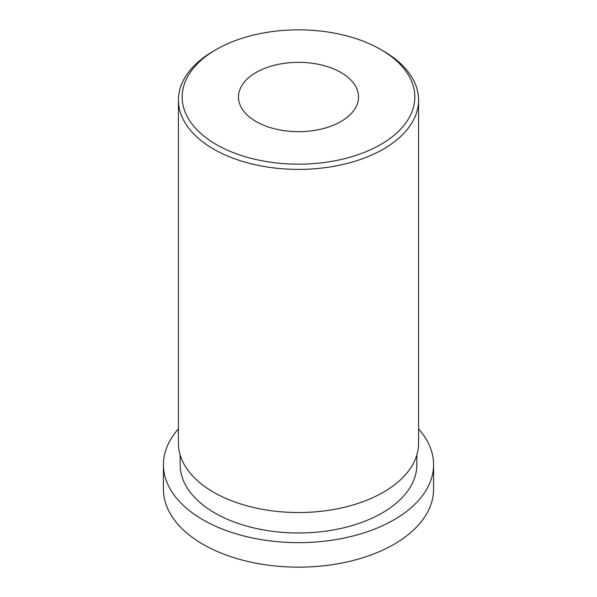 <?xml version="1.0" encoding="UTF-8"?>
<svg xmlns="http://www.w3.org/2000/svg" width="597" height="597" viewBox="0 0 597 597"><rect width="100%" height="100%" fill="white"/><g stroke="black" fill="none" stroke-linecap="round" stroke-linejoin="round"><path stroke-width="0.9" d="M213.592 51.051L216.248 49.521L213.599 51.051A120.072 69.327 0 0 0 213.592 51.051A120.072 69.327 0 0 0 178.428 100.072A120.072 69.327 0 0 0 298.5 169.391A120.072 69.327 0 0 0 418.572 100.072A120.072 69.327 0 0 0 383.408 51.051L380.752 49.521A116.318 67.155 0 0 0 216.248 49.521L216.248 49.521A116.318 67.155 0 0 0 216.248 144.496A116.318 67.155 0 0 0 380.752 144.496A116.318 67.155 0 0 0 380.752 49.521M178.428 100.072L178.428 443.205A120.072 69.327 0 0 0 298.5 512.532A120.072 69.327 0 0 0 418.572 443.205L418.572 100.072M256.046 72.498A60.036 34.663 0 0 0 238.464 97.005A60.036 34.663 0 0 0 298.5 131.668A60.036 34.663 0 0 0 358.536 97.005A60.036 34.663 0 0 0 321.477 64.983A60.036 34.663 0 0 0 256.046 72.498M178.428 428.922A135.079 77.991 0 0 0 163.421 464.653L163.421 489.159A135.079 77.991 0 0 0 298.5 567.15A135.079 77.991 0 0 0 433.579 489.159L433.579 464.653A135.079 77.991 0 0 0 418.572 428.922M163.421 464.653A135.079 77.991 0 0 0 298.5 542.643A135.079 77.991 0 0 0 433.579 464.653M180.152 454.921L180.152 464.653A118.348 68.327 0 0 0 298.5 532.979A118.348 68.327 0 0 0 416.848 464.653L416.848 454.921"/></g></svg>
